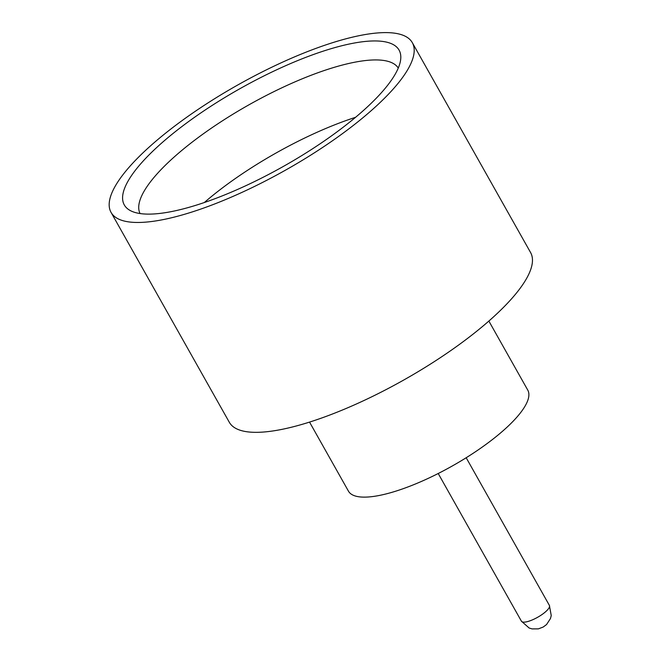 <?xml version="1.0" encoding="UTF-8"?>
<svg xmlns="http://www.w3.org/2000/svg" width="662" height="662" viewBox="0 0 662 662"><rect width="100%" height="100%" fill="white"/><g stroke="black" fill="none" stroke-linecap="round" stroke-linejoin="round"><path stroke-width="0.99" d="M350.107 43.849A157.705 44.528 150.6 0 1 400.8 57.834A157.705 44.528 150.6 0 1 320.259 143.695A157.705 44.528 150.6 0 1 173.279 211.219A157.705 44.528 150.6 0 1 130.017 210.417A157.705 44.528 150.6 0 1 182.53 126.07A157.705 44.528 150.6 0 1 350.107 43.849M398.267 68.07A148.197 41.838 -29.4 0 0 352.532 62.658A148.197 41.838 -29.4 0 0 205.261 132.441A148.197 41.838 -29.4 0 0 140.071 213.553M488.862 321.062L527.763 390.1A102.916 29.054 150.6 0 1 483.21 446.395A102.916 29.054 150.6 0 1 380.41 495.234A102.916 29.054 150.6 0 1 348.444 491.138L309.543 422.099M412.318 42.666L530.576 252.528A172.898 48.814 150.6 0 1 455.721 347.103A172.898 48.814 150.6 0 1 283.013 429.15A172.898 48.814 150.6 0 1 229.317 422.282L111.067 212.411A172.898 48.814 150.6 0 1 185.914 117.836A172.898 48.814 150.6 0 1 358.63 35.789A172.898 48.814 150.6 0 1 412.318 42.666A172.898 48.814 150.6 0 1 337.471 137.233A172.898 48.814 150.6 0 1 164.755 219.287A172.898 48.814 150.6 0 1 111.067 212.411M355.577 117.306A148.197 41.838 -29.4 0 0 204.31 202.539M521.433 621.213A16.053 4.535 -29.4 0 0 526.422 621.85A16.053 4.535 -29.4 0 0 542.459 614.228A16.053 4.535 -29.4 0 0 549.41 605.449L551.239 615.561L550.478 618.523L546.564 624.531L543.179 627.046L538.363 628.867L532.066 628.9L529.137 628.015L521.433 621.213L438.211 473.504M549.41 605.449L466.18 457.74"/></g></svg>
